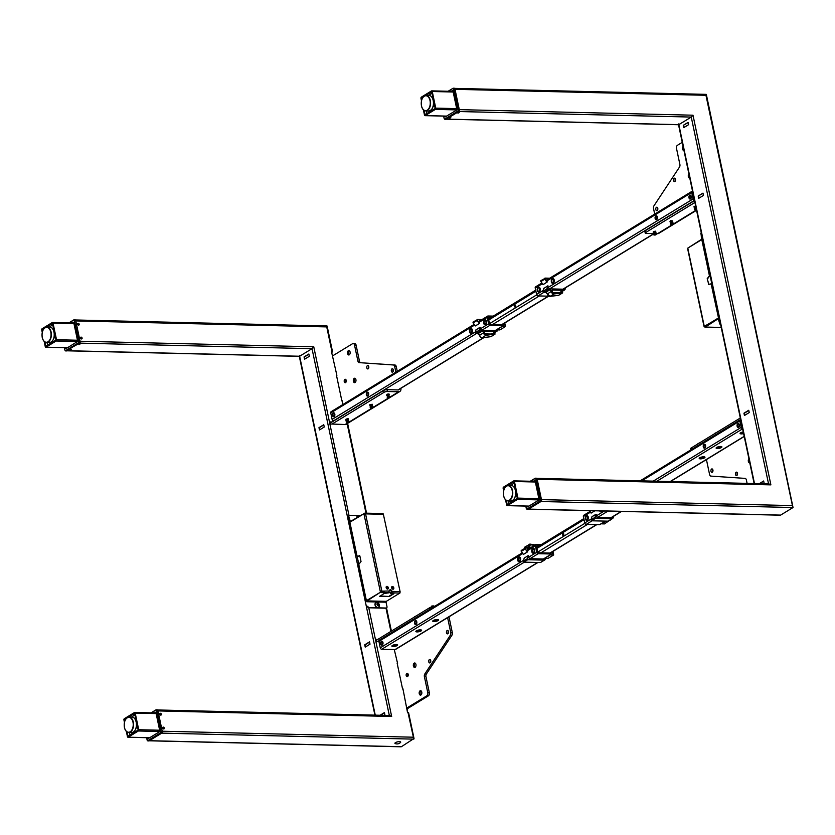<?xml version="1.0" encoding="UTF-8"?>
<svg xmlns="http://www.w3.org/2000/svg" width="835" height="835" viewBox="0 0 835 835"><rect width="100%" height="100%" fill="white"/><g stroke="black" fill="none" stroke-linecap="round" stroke-linejoin="round"><path stroke-width="1.25" d="M53.858 338.185A1.232 0.741 -88.6 0 0 54.275 336.025M47.031 342.559L47.585 345.189M52.709 324.627L49.714 326.986M136.46 726.012A1.232 0.741 91.4 0 1 136.032 728.172M129.769 735.186L129.216 732.545M131.899 716.973L134.894 714.624M74.19 319.826A1.232 0.741 91.4 0 1 74.743 320.609L74.409 320.692A0.981 0.595 -88.6 0 0 73.647 320.108L73.793 319.889A1.232 0.741 91.4 0 1 74.064 319.805L68.867 322.863M64.441 347.704L64.932 350.022A0.981 0.595 -88.6 0 0 65.694 350.596L78.438 342.82A0.981 0.595 -88.6 0 0 78.803 341.546L79.137 341.463A1.232 0.741 91.4 0 1 78.678 343.049L65.934 350.836L79.659 343.081A1.232 0.741 -88.6 0 0 80.118 341.494L75.724 320.63A1.232 0.741 -88.6 0 0 74.774 319.909M66.372 350.846A1.232 0.741 -88.6 0 0 66.915 350.857M78.438 342.82L78.803 341.546L74.409 320.692L75.724 320.63M77.373 341.505A0.981 0.595 -88.6 0 1 77.175 341.703L66.445 348.393A1.232 0.741 91.4 0 1 65.516 347.725M77.498 340.44L77.488 340.346A1.232 0.741 91.4 0 1 77.018 341.933M71.883 322.936L72.885 322.32A1.232 0.741 91.4 0 1 73.835 323.041L77.488 340.346M354.948 382.597A2.213 1.346 91.4 0 1 354.291 381.877A2.213 1.346 91.4 0 1 354.364 378.996A2.213 1.346 91.4 0 1 354.906 378.391A2.213 1.346 91.4 0 1 355.052 378.307M354.217 378.37A2.213 1.346 -88.6 0 0 353.33 380.823A2.213 1.346 -88.6 0 0 354.604 382.66A2.213 1.346 -88.6 0 0 355.094 382.524A2.213 1.346 -88.6 0 0 355.981 380.071A2.213 1.346 -88.6 0 0 354.708 378.234A2.213 1.346 -88.6 0 0 354.217 378.37M354.468 382.18A3.33 2.014 91.4 0 1 354.551 378.704M348.633 354.489A3.33 2.014 91.4 0 1 348.717 351.013M349.113 354.906A2.213 1.346 91.4 0 1 348.456 354.186A2.213 1.346 91.4 0 1 348.529 351.305A2.213 1.346 91.4 0 1 349.072 350.69A2.213 1.346 91.4 0 1 349.218 350.616M348.383 350.679A2.213 1.346 -88.6 0 0 347.496 353.132A2.213 1.346 -88.6 0 0 348.769 354.969A2.213 1.346 -88.6 0 0 349.26 354.833A2.213 1.346 -88.6 0 0 350.147 352.38A2.213 1.346 -88.6 0 0 348.873 350.543A2.213 1.346 -88.6 0 0 348.383 350.679M368.538 368.381A1.722 1.044 91.4 0 1 368.59 366.106M367.442 365.605A1.722 1.044 -88.6 0 0 366.753 367.515A1.722 1.044 -88.6 0 0 367.744 368.945A1.722 1.044 -88.6 0 0 368.12 368.84A1.722 1.044 -88.6 0 0 368.82 366.93A1.722 1.044 -88.6 0 0 367.828 365.5A1.722 1.044 -88.6 0 0 367.442 365.605M345.982 382.148A1.722 1.044 91.4 0 1 346.034 379.883M344.886 379.382A1.722 1.044 -88.6 0 0 344.197 381.292A1.722 1.044 -88.6 0 0 345.189 382.722A1.722 1.044 -88.6 0 0 345.565 382.618A1.722 1.044 -88.6 0 0 346.264 380.708A1.722 1.044 -88.6 0 0 345.272 379.278A1.722 1.044 -88.6 0 0 344.886 379.382M393.087 371.617A1.722 1.044 91.4 0 1 393.149 369.341M391.991 368.84A1.722 1.044 -88.6 0 0 391.302 370.75A1.722 1.044 -88.6 0 0 392.293 372.18A1.722 1.044 -88.6 0 0 392.669 372.076A1.722 1.044 -88.6 0 0 393.368 370.166A1.722 1.044 -88.6 0 0 392.377 368.736A1.722 1.044 -88.6 0 0 391.991 368.84M341.891 401.009L336.442 375.166M332.873 355.731A3.643 2.703 58.6 0 0 331.954 353.894M330.368 423.011L383.63 390.488A2.463 0.71 -11.9 0 1 387.002 389.663L387.388 391.511L398.681 391.782A3.643 2.703 58.6 0 0 399.861 391.479A3.643 2.703 58.6 0 0 400.863 388.442L400.842 388.348M345.909 419.274L348.164 418.794M370.667 404.683L371.429 404.526M387.576 394.35L388.348 394.193M388.964 393.901L386.897 394.339M387.388 391.511A2.463 0.71 168.1 0 0 384.017 392.325L383.63 390.488M332.1 424.034L384.017 392.325M399.224 389.34A1.67 1.242 -121.4 0 1 398.295 389.935L387.002 389.663M397.262 371.325L396.27 366.617L394.694 366.586L395.873 372.17M394.694 366.586A2.463 1.493 -88.6 0 0 393.389 364.978L394.955 365.02A2.463 1.493 91.4 0 1 396.27 366.617M394.955 365.02L360.783 362.745L393.389 364.978M359.217 362.703A2.463 1.493 91.4 0 1 357.902 361.106L359.467 361.148A2.463 1.493 -88.6 0 0 360.783 362.745M359.467 361.148L356.096 345.137L354.531 345.105L357.902 361.106M354.531 345.105A2.463 1.493 -88.6 0 0 353.174 343.498A2.463 1.493 -88.6 0 0 352.631 343.655L332.403 356.013M353.174 343.498L354.75 343.54A2.463 1.493 91.4 0 1 356.096 345.137M156.959 709.896A1.232 0.741 91.4 0 1 157.909 710.616L162.303 731.481A1.232 0.741 91.4 0 1 161.844 733.067L149.1 740.854A1.232 0.741 91.4 0 1 148.828 740.927L147.858 740.906A1.232 0.741 -88.6 0 0 148.119 740.822L147.879 740.593A0.981 0.595 91.4 0 1 147.117 740.008L148.119 740.822L147.117 740.008L148.119 740.822L160.863 733.047A1.232 0.741 -88.6 0 0 161.322 731.46L160.988 731.543A0.981 0.595 91.4 0 1 160.623 732.806L147.879 740.593M147.137 740.102L146.626 737.691M157.23 709.823L156.27 709.802A1.232 0.741 -88.6 0 0 155.978 709.875L155.832 710.105A0.981 0.595 91.4 0 1 156.594 710.679L156.928 710.595A1.232 0.741 -88.6 0 0 156.375 709.813M155.936 712.766A0.981 0.595 91.4 0 0 155.32 712.547L154.068 712.923M156.041 713.121L156.02 713.038A1.232 0.741 -88.6 0 0 155.07 712.307M147.701 737.722A1.232 0.741 -88.6 0 0 148.63 738.38L159.203 731.93A1.232 0.741 -88.6 0 0 159.673 730.343L156.02 713.038M151.312 712.86L155.832 710.105L156.594 710.679L160.988 731.543L156.928 710.595L155.905 709.896L151.052 712.85M420.318 694.636A3.33 2.014 91.4 0 1 420.402 691.161M420.798 695.054A2.213 1.346 91.4 0 1 420.141 694.334A2.213 1.346 91.4 0 1 420.203 691.453A2.213 1.346 91.4 0 1 420.756 690.837A2.213 1.346 91.4 0 1 420.892 690.764M420.068 690.827A2.213 1.346 -88.6 0 0 419.18 693.28A2.213 1.346 -88.6 0 0 420.454 695.117A2.213 1.346 -88.6 0 0 420.944 694.981A2.213 1.346 -88.6 0 0 421.832 692.528A2.213 1.346 -88.6 0 0 420.558 690.681A2.213 1.346 -88.6 0 0 420.068 690.827M414.964 667.363A2.213 1.346 91.4 0 1 414.296 666.643A2.213 1.346 91.4 0 1 414.369 663.762A2.213 1.346 91.4 0 1 414.911 663.147A2.213 1.346 91.4 0 1 415.058 663.073M414.233 663.136A2.213 1.346 -88.6 0 0 413.335 665.589A2.213 1.346 -88.6 0 0 414.619 667.426A2.213 1.346 -88.6 0 0 415.11 667.29A2.213 1.346 -88.6 0 0 415.997 664.827A2.213 1.346 -88.6 0 0 414.724 662.99A2.213 1.346 -88.6 0 0 414.233 663.136M414.484 666.946A3.33 2.014 91.4 0 1 414.567 663.47M407.939 676.141A1.722 1.044 91.4 0 1 407.991 673.876M406.843 673.375A1.722 1.044 -88.6 0 0 406.144 675.285A1.722 1.044 -88.6 0 0 407.136 676.715A1.722 1.044 -88.6 0 0 407.522 676.611A1.722 1.044 -88.6 0 0 408.211 674.701A1.722 1.044 -88.6 0 0 407.219 673.271A1.722 1.044 -88.6 0 0 406.843 673.375M430.495 662.374A1.722 1.044 91.4 0 1 430.547 660.099M429.399 659.598A1.722 1.044 -88.6 0 0 428.71 661.508A1.722 1.044 -88.6 0 0 429.701 662.938A1.722 1.044 -88.6 0 0 430.077 662.833A1.722 1.044 -88.6 0 0 430.766 660.923A1.722 1.044 -88.6 0 0 429.774 659.493A1.722 1.044 -88.6 0 0 429.399 659.598M448.238 633.306A1.722 1.044 91.4 0 1 448.291 631.03M447.142 630.529A1.722 1.044 -88.6 0 0 446.443 632.439A1.722 1.044 -88.6 0 0 447.435 633.869A1.722 1.044 -88.6 0 0 447.821 633.765A1.722 1.044 -88.6 0 0 448.51 631.855A1.722 1.044 -88.6 0 0 447.518 630.425A1.722 1.044 -88.6 0 0 447.142 630.529M407.303 711.441A3.643 2.703 58.6 0 0 407.417 709.489L407.261 708.758L428.407 695.837L426.842 695.805A2.463 1.493 -88.6 0 0 427.77 692.633L429.336 692.674A2.463 1.493 91.4 0 1 428.407 695.837M406.739 708.738L407.261 708.758M402.574 689L397.136 663.157M376.178 640.393L429.44 607.859A2.463 0.71 -11.9 0 1 432.812 607.045L432.885 607.421M377.911 641.416L378.881 640.821M433.469 607.066L432.812 607.045M447.602 617.649L450.754 632.586L452.32 632.617L448.99 616.804M452.32 632.617A2.463 1.493 91.4 0 1 451.902 635.278L450.336 635.237A2.463 1.493 -88.6 0 0 450.754 632.586M429.336 692.674L425.965 676.663L424.389 676.632L427.77 692.633M424.389 676.632A2.463 1.493 91.4 0 1 424.806 673.97L426.382 674.012A2.463 1.493 -88.6 0 0 425.965 676.663M450.336 635.237L424.806 673.97M426.382 674.012L451.902 635.278M426.842 695.805L406.614 708.153M359.384 516.009A2.787 2.787 0 0 0 358.413 515.8A2.588 1.921 58.6 0 0 358.403 515.8A2.588 1.921 58.6 0 0 356.795 517.585M377.002 604.53L377.034 603.757M378.495 607.233A2.588 1.921 -121.4 0 1 378.443 607.264A2.588 1.921 -121.4 0 1 375.03 605.01A2.588 1.921 -121.4 0 1 375.74 602.849A2.588 1.921 -121.4 0 1 375.792 602.818M378.192 603.381A2.588 1.921 -121.4 0 1 379.08 604.843M375.134 604.937A2.588 1.921 -121.4 0 1 375.844 602.786A2.588 1.921 -121.4 0 1 376.689 602.567A2.588 1.921 -121.4 0 1 376.7 602.567A2.787 2.787 0 0 1 379.121 606.534A2.588 1.921 -121.4 0 1 378.547 607.202A2.588 1.921 -121.4 0 1 377.712 607.41A2.588 1.921 -121.4 0 1 375.134 604.937M378.276 605.699A1.294 0.96 -121.4 0 1 377.764 603.277A1.294 0.96 -121.4 0 1 378.276 605.699M379.257 605.041A2.588 1.921 -121.4 0 1 379.121 606.534M378.276 603.58L378.923 604.509L378.339 604.864L377.691 603.935L378.276 603.58M399.506 741.647A2.954 0.856 -11.9 0 1 400.539 742.461A4.926 4.926 0 0 1 395.237 743.578A2.954 0.856 -11.9 0 1 395.926 742.388A2.954 0.856 -11.9 0 1 399.506 741.647M392.45 586.473A1.482 1.096 58.6 0 0 393.034 589.239A1.482 1.096 58.6 0 0 392.45 586.473M393.139 589.239A1.482 1.096 58.6 0 0 391.698 586.869M386.96 586.347A1.482 1.096 58.6 0 0 387.544 589.113A1.482 1.096 58.6 0 0 386.96 586.347M387.649 589.113A1.482 1.096 58.6 0 0 386.208 586.744M386.438 607.974A1.482 1.096 -121.4 0 1 385.822 608.193L386.104 608.026A1.482 1.096 58.6 0 0 386.991 606.669L386.041 602.192L366.826 601.732L367.066 600.908L380.624 592.119L366.408 600.668L380.624 592.119M380.029 595.981L389.392 596.482L393.901 593.727L390.456 593.466L391.5 592.829A1.138 0.689 -88.6 0 0 391.928 591.378L391.855 591.055A1.482 1.096 58.6 0 0 389.507 590.992L381.845 591.138L380.301 591.514L380.426 592.109M389.298 596.023L393.358 593.539M380.718 592.579L389.152 592.777L384.1 593.497L379.695 596.43L389.392 596.482M390.456 593.466L391.406 592.37L388.327 592.756M391.406 592.37L391.208 591.451A1.482 1.096 58.6 0 0 389.632 590.042M388.839 591.305A1.482 1.096 58.6 0 0 388.859 591.389L389.047 592.318M363.914 513.765L349.875 522.209L357.025 556.131L359.854 555.964L361.023 561.506L358.779 564.439L366.408 600.668M357.662 556.569L359.645 555.567M360.104 515.56L349.792 515.32A1.482 1.096 58.6 0 0 348.905 516.677L348.623 516.844A1.482 1.096 -121.4 0 1 349.176 515.539M363.893 513.65L364.018 514.245L365.563 513.88A1.138 0.689 -88.6 0 0 364.697 513.212L350.345 521.531L348.905 516.677M349.844 521.155L350.919 521.176M348.623 516.844L349.896 522.313M358.758 564.032L357.161 556.454M382.503 513.629A1.138 0.689 91.4 0 1 383.369 514.297L400.111 591.723L383.369 514.297L365.563 513.88L381.845 591.138M399.109 593.017L399.861 592.683M383.923 591.18L384.236 592.662M383.526 591.18L383.839 592.652M383.515 592.641L383.213 591.17M400.028 592.579L400.111 591.723M391.928 591.378L399.652 591.556M367.066 600.908L386.281 601.367L386.041 602.192M391.5 592.829L399.934 593.038L386.281 601.367M385.728 602.181L385.551 601.346M366.607 600.668L366.826 601.732M367.776 606.21A1.482 1.096 58.6 0 0 369.237 607.619L386.104 608.026M367.494 606.387A1.482 1.096 -121.4 0 0 368.955 607.797L385.822 608.193M71.57 349.207L70.046 349.75L71.57 349.207M308.908 354.217L304.462 356.931L304.9 359.019M308.856 353.998L304.065 356.921L304.556 359.227L309.347 356.305L308.856 353.998M365.219 647.104L370.009 644.182L369.529 641.875L364.728 644.797L365.219 647.104M369.571 642.094L365.125 644.808L365.563 646.895M323.813 424.942L319.367 427.656L319.805 429.743M323.761 424.723L318.97 427.656L319.461 429.962L324.251 427.029L323.761 424.723M384.173 715.365L384.914 714.906L384.434 712.599L380.071 715.261M384.476 712.819L380.468 715.271M375.259 715.146L299.629 356.242L299.671 355.407L299.629 356.242L312.029 348.675L313.762 346.796L80.066 341.233M78.907 344.73L80.035 344.041L78.907 344.73M368.694 607.473L391.667 716.482L389.757 715.491L157.575 709.969M402.919 688.739L407.532 712.495L408.597 712.714L414.024 738.484L401.416 746.709L400.456 746.678M408.002 712.505L413.826 739.132L161.75 733.13M75.787 320.922L326.736 326.902L326.777 326.057M331.672 352.506L332.539 351.806L331.474 351.577L336.881 375.364M342.225 400.748L342.663 404.672M332.069 421.967L330.138 421.925L330.577 424.003L347.882 424.608L366.555 513.181M377.879 639.349L375.948 639.307L376.387 641.384L378.913 641.437M81.506 338.968A0.981 0.731 58.6 0 0 81.12 337.121A0.981 0.731 58.6 0 0 81.506 338.968M78.594 325.128A0.981 0.731 58.6 0 0 78.198 323.281A0.981 0.731 58.6 0 0 78.594 325.128M160.383 713.267A0.981 0.731 -121.4 0 1 160.779 715.115A0.981 0.731 -121.4 0 1 160.383 713.267M163.305 727.118A0.981 0.731 -121.4 0 1 163.691 728.965A0.981 0.731 -121.4 0 1 163.305 727.118M394.266 649.547L397.564 663.355M393.316 645.048L393.431 645.622M78.563 324.982A0.835 0.626 58.6 0 0 78.229 323.416A0.835 0.626 58.6 0 0 78.563 324.982M42.251 332.372L41.75 330.002A0.981 0.595 91.4 0 1 42.115 328.739L52.271 322.54A0.981 0.595 91.4 0 1 53.033 323.114L56.529 339.73A0.981 0.595 91.4 0 1 56.164 340.993L46.008 347.193A0.981 0.595 91.4 0 1 45.247 346.619L44.151 341.379M45.789 347.256L67.458 347.777A0.981 0.595 91.4 0 1 67.28 347.704M43.253 329.679L42.314 329.658L42.616 331.088M44.913 341.995L45.81 346.274L55.966 340.075L52.459 323.458L46.436 327.132M43.942 328.666L42.314 329.658M160.748 714.979A0.835 0.626 -121.4 0 1 160.414 713.403A0.835 0.626 -121.4 0 1 160.748 714.979A0.835 0.626 -121.4 0 1 160.414 713.403A0.835 0.626 -121.4 0 1 160.748 714.979M163.66 728.819A0.835 0.626 -121.4 0 1 163.336 727.254A0.835 0.626 -121.4 0 1 163.66 728.819M126.335 731.376L127.431 736.606A0.981 0.595 -88.6 0 0 128.193 737.19L138.349 730.99A0.981 0.595 -88.6 0 0 138.714 729.717L135.207 713.1A0.981 0.595 -88.6 0 0 134.456 712.526L124.3 718.726A0.981 0.595 -88.6 0 0 123.935 719.989L124.436 722.369M149.465 737.691A0.981 0.595 -88.6 0 0 149.642 737.764L127.974 737.253M128.621 717.129L134.644 713.445L138.151 730.061L127.995 736.261L127.097 731.992M125.427 719.676L124.498 719.645L126.127 718.653M124.801 721.075L124.498 719.645M81.475 338.833A0.835 0.626 58.6 0 0 81.152 337.267A0.835 0.626 58.6 0 0 81.475 338.833A0.835 0.626 58.6 0 0 81.152 337.267A0.835 0.626 58.6 0 0 81.475 338.833M70.526 349.844L71.486 349.26L70.526 349.844M78.991 344.678L79.951 344.093L78.991 344.678M54.024 332.121A7.651 4.624 -88.6 0 0 53.075 329.554M52.814 340.356A7.651 4.624 -88.6 0 0 54.045 332.205M135.26 719.54A7.651 4.624 91.4 0 1 136.209 722.108M136.23 722.202A7.651 4.624 91.4 0 1 134.999 730.354M515.258 496.574A1.232 0.741 -88.6 0 0 515.686 494.414M514.12 483.016L511.114 485.375M508.431 500.948L508.995 503.578M433.501 104.417A1.232 0.741 91.4 0 1 433.073 106.577M428.929 95.378L431.935 93.029M426.81 113.591L426.257 110.961M535.809 479.081L540.548 499.852L539.838 501.209A0.981 0.595 -88.6 0 0 540.203 499.935L540.548 499.852A1.232 0.741 91.4 0 1 540.088 501.438L535.809 479.081A0.981 0.595 -88.6 0 0 535.058 478.497L535.204 478.278A1.232 0.741 91.4 0 1 536.153 478.998L537.124 479.019A1.232 0.741 -88.6 0 0 536.185 478.298M527.783 509.235A1.232 0.741 -88.6 0 0 528.315 509.246L541.059 501.47L527.344 509.225L526.29 508.463L525.789 506.093M541.059 501.47A1.232 0.741 -88.6 0 0 541.529 499.883L537.124 479.019M533.283 481.325L534.296 480.709A1.232 0.741 91.4 0 1 535.245 481.43L538.888 498.735A1.232 0.741 91.4 0 1 538.429 500.322L527.856 506.782A1.232 0.741 91.4 0 1 526.916 506.114M528.315 509.246L526.332 508.411A0.981 0.595 -88.6 0 0 527.094 508.985L539.838 501.209M541.529 499.883L540.203 499.935M736.835 475.48A1.722 1.044 -88.6 0 0 737.535 473.57A1.722 1.044 -88.6 0 0 736.543 472.14A1.722 1.044 -88.6 0 0 736.157 472.255A1.722 1.044 -88.6 0 0 735.468 474.165A1.722 1.044 -88.6 0 0 736.46 475.595A1.722 1.044 -88.6 0 0 736.835 475.48M712.286 472.245A1.722 1.044 -88.6 0 0 712.975 470.335A1.722 1.044 -88.6 0 0 711.984 468.905A1.722 1.044 -88.6 0 0 711.608 469.009A1.722 1.044 -88.6 0 0 710.919 470.919A1.722 1.044 -88.6 0 0 711.911 472.349A1.722 1.044 -88.6 0 0 712.286 472.245M690.9 449.846L690.639 448.625A2.463 0.71 -11.9 0 1 691.088 448.061L691.401 449.543M740.321 417.991L691.088 448.061M747.095 483.371L746.375 479.979A2.463 1.493 91.4 0 0 745.071 478.382L710.898 476.107A2.463 1.493 -88.6 0 1 709.583 474.51L706.431 459.574M712.704 471.785A1.722 1.044 91.4 0 1 712.756 469.51M737.253 475.021A1.722 1.044 91.4 0 1 737.305 472.746M749.433 462.381A3.33 2.014 91.4 0 1 749.214 460.158M749.746 462.694A2.213 1.346 91.4 0 1 749.256 462.079A2.213 1.346 91.4 0 1 749.11 459.699M748.922 458.78A2.213 1.346 -88.6 0 0 748.327 461.254A2.213 1.346 -88.6 0 0 749.569 462.861A2.213 1.346 -88.6 0 0 749.778 462.84M454 88.301A1.232 0.741 91.4 0 1 454.271 88.228L453.301 88.207A1.232 0.741 -88.6 0 0 453.019 88.28L452.873 88.51A0.981 0.595 91.4 0 1 453.624 89.084L458.029 109.949A0.981 0.595 91.4 0 1 457.653 111.212L457.904 111.452A1.232 0.741 -88.6 0 0 458.363 109.865L458.029 109.949M457.653 111.212L444.909 118.998A0.981 0.595 91.4 0 1 444.147 118.424L443.604 116.096M445.733 116.587L445.598 116.629A0.981 0.595 91.4 0 0 445.817 116.566L456.244 110.335A1.232 0.741 -88.6 0 0 456.703 108.748L453.061 91.443A1.232 0.741 -88.6 0 0 452.111 90.712L451.098 91.339M454.271 88.228A1.232 0.741 91.4 0 1 454.95 89.032L459.344 109.886A1.232 0.741 91.4 0 1 458.885 111.472L446.14 119.259A1.232 0.741 91.4 0 1 445.598 119.248M445.859 119.332L444.898 119.311A1.232 0.741 -88.6 0 0 445.159 119.238L458.885 111.472M459.344 109.886L458.363 109.865L453.969 89.001A1.232 0.741 -88.6 0 0 453.415 88.228M674.889 181.487A1.722 1.044 -88.6 0 0 675.578 179.577A1.722 1.044 -88.6 0 0 674.586 178.147A1.722 1.044 -88.6 0 0 674.2 178.262A1.722 1.044 -88.6 0 0 673.511 180.172A1.722 1.044 -88.6 0 0 674.503 181.602A1.722 1.044 -88.6 0 0 674.889 181.487M657.145 210.556A1.722 1.044 -88.6 0 0 657.834 208.646A1.722 1.044 -88.6 0 0 656.842 207.216A1.722 1.044 -88.6 0 0 656.456 207.33A1.722 1.044 -88.6 0 0 655.767 209.241A1.722 1.044 -88.6 0 0 656.759 210.671A1.722 1.044 -88.6 0 0 657.145 210.556M696.557 210.284L658.69 233.403A3.643 2.703 -121.4 0 1 657.51 233.706L656.289 233.675M694.908 202.456L645.664 232.537A2.463 0.71 168.1 0 0 645.215 233.09A2.463 0.71 168.1 0 0 646.217 233.435L654.076 233.623M645.215 233.09L644.829 231.243A2.463 0.71 -11.9 0 1 645.278 230.69L645.664 232.537M694.522 200.609L645.278 230.69M655.402 231.18L653.346 231.619M654.024 231.629L654.797 231.462M670.943 221.296L671.705 221.139M694.115 206.61L695.753 206.475M656.028 233.675L654.974 233.643M654.703 214.094L653.523 208.51A2.463 1.493 -88.6 0 1 653.941 205.848L679.471 167.115A2.463 1.493 91.4 0 0 679.888 164.464L676.517 148.453A2.463 1.493 -88.6 0 1 677.435 145.29L682.237 142.357M657.562 210.096A1.722 1.044 91.4 0 1 657.615 207.821M675.296 181.028A1.722 1.044 91.4 0 1 675.358 178.753M689.428 177.615A3.33 2.014 91.4 0 1 689.199 175.392M689.741 177.928A2.213 1.346 91.4 0 1 689.251 177.312A2.213 1.346 91.4 0 1 689.105 174.932M688.917 174.014A2.213 1.346 -88.6 0 0 688.311 176.488A2.213 1.346 -88.6 0 0 689.564 178.095A2.213 1.346 -88.6 0 0 689.762 178.074M683.082 146.323A2.213 1.346 -88.6 0 0 682.477 148.797A2.213 1.346 -88.6 0 0 683.729 150.404A2.213 1.346 -88.6 0 0 683.928 150.383M683.907 150.237A2.213 1.346 91.4 0 1 683.406 149.622A2.213 1.346 91.4 0 1 683.27 147.242M683.594 149.924A3.33 2.014 91.4 0 1 683.364 147.701M708.957 284.672L707.182 278.723L709.426 275.79L701.797 239.561L702.465 239.394L718.998 317.864L704.27 326.381M708.738 284.276L707.182 278.723M687.988 249.122L687.779 248.12L701.797 239.561M707.569 278.733L709.823 275.8L702.183 239.572M718.517 318.031L711.18 284.098L708.351 284.265M720.699 324.867A1.482 1.096 -121.4 0 1 719.686 323.562L719.968 323.395A1.482 1.096 58.6 0 0 720.615 324.46M704.813 327.049A1.138 0.689 -88.6 0 0 705.314 327.059L718.257 318.709L719.686 323.562M719.968 323.395L718.799 317.853M718.33 318.02L704.312 326.579M718.695 317.916L711.566 284.109L710.929 283.67M702.465 239.394L701.108 233.852L701.525 239.332L687.957 248.016M700.826 234.03A1.482 1.096 -121.4 0 1 701.296 232.756M701.296 232.808A1.482 1.096 58.6 0 0 701.108 233.852M459.25 112.443L457.726 112.986L459.25 112.443M763.701 481.221L759.683 483.674M763.399 483.757L764.14 483.308L763.649 481.002L759.297 483.663M702.986 193.125L698.196 196.048L698.676 198.354L703.467 195.432L702.986 193.125M703.028 193.344L698.196 196.048M698.582 196.058L699.02 198.145M748.786 410.496L744.34 413.21L744.789 415.298M744.434 415.506L749.235 412.573L748.745 410.267L743.954 413.2L744.434 415.506M688.082 122.39L683.291 125.323L683.771 127.63L688.562 124.697L688.082 122.39M688.123 122.609L683.291 125.323M683.677 125.333L684.115 127.421M536.79 478.361L768.983 483.893L770.893 484.874L692.987 115.199L691.255 117.067L678.845 124.645L678.886 123.81L678.845 124.645L446.381 119.113M450.796 117.599L449.668 118.288L450.796 117.599M706.003 94.459L705.961 95.294L706.003 94.459L705.961 95.294L455.012 89.324M541.466 499.622L792.425 505.592L793.041 507.523L706.337 94.439M540.965 501.522L793.041 507.523L780.641 515.101L528.565 509.099M779.681 515.08L780.641 515.101M503.651 490.761L503.15 488.392A0.981 0.595 91.4 0 1 503.526 487.129L513.671 480.929A0.981 0.595 91.4 0 1 514.433 481.503L517.93 498.119A0.981 0.595 91.4 0 1 517.564 499.382L507.419 505.582A0.981 0.595 91.4 0 1 506.657 505.008L505.551 499.779M507.2 505.645L528.868 506.167A0.981 0.595 91.4 0 1 528.691 506.093M506.323 500.384L507.221 504.664L517.366 498.464L513.869 481.847L507.847 485.521M505.352 487.055L503.714 488.047L504.016 489.477M504.653 488.068L503.714 488.047M423.366 109.782L424.472 115.011A0.981 0.595 -88.6 0 0 425.234 115.595L435.379 109.395A0.981 0.595 -88.6 0 0 435.745 108.132L432.248 91.516A0.981 0.595 -88.6 0 0 431.486 90.931L421.341 97.131A0.981 0.595 -88.6 0 0 420.976 98.405L421.466 100.774M446.506 116.096A0.981 0.595 -88.6 0 0 446.683 116.169L425.015 115.658M425.662 95.534L431.685 91.86L435.181 108.477L425.036 114.666L424.138 110.397M421.832 99.48L421.539 98.06L423.168 97.058M422.468 98.081L421.539 98.06M450.712 117.651L449.752 118.246L450.712 117.651M459.166 112.485L458.206 113.08L459.166 112.485M514.214 498.745A7.651 4.624 -88.6 0 0 515.445 490.594M515.435 490.51A7.651 4.624 -88.6 0 0 514.475 487.943M433.261 100.607A7.651 4.624 91.4 0 1 432.029 108.759M432.29 97.956A7.651 4.624 91.4 0 1 433.25 100.513M367.87 395.978A1.973 1.19 91.4 0 1 367.859 395.967A1.973 1.19 91.4 0 1 366.356 394.798A1.973 1.19 91.4 0 1 367.097 392.262A1.973 1.19 91.4 0 1 368.611 393.421A1.973 1.19 91.4 0 1 367.88 395.957M491.752 317.008L488.026 317.373L489.874 324.304L503.202 324.627L503.421 323.803M331.641 411.561A1.482 1.096 58.6 0 0 330.754 412.918L332.121 419.389A1.482 1.096 58.6 0 0 333.582 420.798L333.979 420.809M493.193 316.121L488.12 315.995A1.482 1.096 58.6 0 0 487.233 317.352L488.6 323.813A1.482 1.096 58.6 0 0 490.072 325.233L503.401 325.546A1.482 1.096 58.6 0 0 504.288 324.189L504.11 323.385M367.557 392.147A1.973 1.19 91.4 0 1 368.705 393.765A1.973 1.19 91.4 0 1 367.911 395.957A1.973 1.19 91.4 0 1 367.463 396.082M333.718 412.803A1.973 1.19 91.4 0 1 334.866 414.421A1.973 1.19 91.4 0 1 334.083 416.623A1.973 1.19 91.4 0 1 333.624 416.748M471.044 328.458A2.463 1.493 91.4 0 1 472.474 330.483A2.463 1.493 91.4 0 1 471.483 333.228A2.463 1.493 91.4 0 1 470.919 333.384M485.135 319.847A2.463 1.493 91.4 0 1 486.575 321.872A2.463 1.493 91.4 0 1 485.584 324.617A2.463 1.493 91.4 0 1 485.02 324.773M333.405 413.617A1.232 0.741 -88.6 0 0 333.896 415.924A1.232 0.741 -88.6 0 0 333.405 413.617M333.259 412.928A1.973 1.19 91.4 0 1 334.783 414.087A1.973 1.19 91.4 0 1 334.042 416.623A1.973 1.19 91.4 0 1 332.528 415.465A1.973 1.19 91.4 0 1 333.259 412.928M367.243 392.961A1.232 0.741 -88.6 0 0 367.734 395.268A1.232 0.741 -88.6 0 0 367.243 392.961M484.728 320.734A1.67 1.012 -88.6 0 0 484.06 322.592A1.67 1.012 -88.6 0 0 485.02 323.98A1.67 1.012 -88.6 0 0 485.385 323.876A1.67 1.012 -88.6 0 0 486.064 322.018A1.67 1.012 -88.6 0 0 485.104 320.63A1.67 1.012 -88.6 0 0 484.728 320.734M486.053 322.602A1.67 1.012 91.4 0 1 486.064 322.06M485.542 324.617A2.463 1.493 91.4 0 1 483.653 323.166A2.463 1.493 91.4 0 1 484.571 320.003A2.463 1.493 91.4 0 1 486.471 321.444A2.463 1.493 91.4 0 1 485.542 324.617M470.627 329.345A1.67 1.012 -88.6 0 0 469.959 331.203A1.67 1.012 -88.6 0 0 470.919 332.591A1.67 1.012 -88.6 0 0 471.295 332.487A1.67 1.012 -88.6 0 0 471.963 330.629A1.67 1.012 -88.6 0 0 471.003 329.24A1.67 1.012 -88.6 0 0 470.627 329.345M471.952 331.213A1.67 1.012 91.4 0 1 471.973 330.67M470.47 328.604A2.463 1.493 91.4 0 1 472.37 330.055A2.463 1.493 91.4 0 1 471.451 333.228A2.463 1.493 91.4 0 1 469.552 331.777A2.463 1.493 91.4 0 1 470.47 328.604M392.419 645.465A2.954 0.856 168.1 0 0 391.876 646.133A2.954 0.856 168.1 0 0 393.963 646.509A2.954 0.856 168.1 0 0 397.116 645.58A2.954 0.856 168.1 0 0 397.658 644.912A2.954 0.856 168.1 0 0 395.571 644.526A2.954 0.856 168.1 0 0 392.419 645.465M392.262 645.57A2.954 0.856 168.1 0 0 396.928 644.651A2.954 0.856 168.1 0 0 397.084 644.547M416.383 630.832A2.954 0.856 168.1 0 0 415.84 631.49A2.954 0.856 168.1 0 0 417.928 631.876A2.954 0.856 168.1 0 0 421.09 630.936A2.954 0.856 168.1 0 0 421.623 630.279A2.954 0.856 168.1 0 0 419.535 629.893A2.954 0.856 168.1 0 0 416.383 630.832M416.227 630.926A2.954 0.856 168.1 0 0 420.892 630.018A2.954 0.856 168.1 0 0 421.049 629.914M433.302 620.499A2.954 0.856 168.1 0 0 432.76 621.156A2.954 0.856 168.1 0 0 434.847 621.543A2.954 0.856 168.1 0 0 437.999 620.603A2.954 0.856 168.1 0 0 438.542 619.946A2.954 0.856 168.1 0 0 436.454 619.56A2.954 0.856 168.1 0 0 433.302 620.499M433.146 620.603A2.954 0.856 168.1 0 0 437.811 619.685A2.954 0.856 168.1 0 0 437.968 619.58M415.694 620.603A1.973 1.19 91.4 0 1 416.853 622.221A1.973 1.19 91.4 0 1 416.06 624.413A1.973 1.19 91.4 0 1 415.997 624.423M382.18 645.1A1.973 1.19 91.4 0 1 382.169 645.09A1.973 1.19 91.4 0 1 380.666 643.921A1.973 1.19 91.4 0 1 381.407 641.384A1.973 1.19 91.4 0 1 382.921 642.543A1.973 1.19 91.4 0 1 382.19 645.079M539.89 545.464L536.164 545.829L538.011 552.76L550.923 553.073M395.675 644.516A1.973 1.19 -88.6 0 0 395.947 645.1M394.59 645.465L394.433 644.724M379.779 640.028A1.482 1.096 58.6 0 0 378.902 641.374L380.259 647.845A1.482 1.096 58.6 0 0 381.731 649.254L395.059 649.567A1.482 1.096 58.6 0 0 395.539 649.453L537.917 562.498M541.341 544.577L536.268 544.451A1.482 1.096 58.6 0 0 535.381 545.808L536.738 552.269A1.482 1.096 58.6 0 0 538.21 553.688L551.549 554.002A1.482 1.096 58.6 0 0 552.426 552.645L552.259 551.841M416.018 624.413A1.973 1.19 91.4 0 1 414.504 623.254A1.973 1.19 91.4 0 1 415.245 620.718A1.973 1.19 91.4 0 1 416.759 621.877A1.973 1.19 91.4 0 1 416.018 624.413A1.973 1.19 91.4 0 1 415.6 624.538M381.866 641.259A1.973 1.19 91.4 0 1 383.014 642.877A1.973 1.19 91.4 0 1 382.221 645.079A1.973 1.19 91.4 0 1 381.772 645.204M519.182 556.914A2.463 1.493 91.4 0 1 520.622 558.939A2.463 1.493 91.4 0 1 519.631 561.684A2.463 1.493 91.4 0 1 519.067 561.84M533.283 548.303A2.463 1.493 91.4 0 1 534.713 550.328A2.463 1.493 91.4 0 1 533.732 553.073A2.463 1.493 91.4 0 1 533.168 553.229M381.553 642.073A1.232 0.741 -88.6 0 0 382.044 644.38A1.232 0.741 -88.6 0 0 381.553 642.073M415.392 621.417A1.232 0.741 -88.6 0 0 415.872 623.724A1.232 0.741 -88.6 0 0 415.392 621.417M532.876 549.19A1.67 1.012 -88.6 0 0 532.198 551.048A1.67 1.012 -88.6 0 0 533.158 552.436A1.67 1.012 -88.6 0 0 533.534 552.332A1.67 1.012 -88.6 0 0 534.202 550.474A1.67 1.012 -88.6 0 0 533.241 549.086A1.67 1.012 -88.6 0 0 532.876 549.19M534.191 551.058A1.67 1.012 91.4 0 1 534.212 550.516M533.69 553.073A2.463 1.493 91.4 0 1 531.791 551.622A2.463 1.493 91.4 0 1 532.72 548.459A2.463 1.493 91.4 0 1 534.609 549.9A2.463 1.493 91.4 0 1 533.69 553.073M518.775 557.801A1.67 1.012 -88.6 0 0 518.107 559.659A1.67 1.012 -88.6 0 0 519.067 561.047A1.67 1.012 -88.6 0 0 519.433 560.943A1.67 1.012 -88.6 0 0 520.111 559.085A1.67 1.012 -88.6 0 0 519.14 557.697A1.67 1.012 -88.6 0 0 518.775 557.801M520.101 559.669A1.67 1.012 91.4 0 1 520.111 559.126M518.618 557.06A2.463 1.493 91.4 0 1 520.518 558.511A2.463 1.493 91.4 0 1 519.589 561.684A2.463 1.493 91.4 0 1 517.7 560.233A2.463 1.493 91.4 0 1 518.618 557.06M743.265 431.935A2.954 0.856 168.1 0 0 740.081 433.469A2.954 0.856 168.1 0 0 741.282 433.897A2.954 0.856 168.1 0 0 743.609 433.584M740.468 432.906A2.954 0.856 168.1 0 0 741.083 432.968A2.954 0.856 168.1 0 0 743.421 432.666M703.78 456.797A2.954 0.856 168.1 0 0 700.69 457.329A2.954 0.856 168.1 0 0 699.198 458.436A2.954 0.856 168.1 0 0 700.398 458.864A2.954 0.856 168.1 0 0 703.487 458.321A2.954 0.856 168.1 0 0 704.98 457.215A2.954 0.856 168.1 0 0 703.78 456.797M699.584 457.872A2.954 0.856 168.1 0 0 700.21 457.935A2.954 0.856 168.1 0 0 704.406 456.86M720.699 446.464A2.954 0.856 168.1 0 0 717.609 447.007A2.954 0.856 168.1 0 0 716.117 448.103A2.954 0.856 168.1 0 0 717.317 448.531A2.954 0.856 168.1 0 0 720.407 447.988A2.954 0.856 168.1 0 0 721.899 446.882A2.954 0.856 168.1 0 0 720.699 446.464M716.503 447.539A2.954 0.856 168.1 0 0 717.119 447.602A2.954 0.856 168.1 0 0 721.325 446.527M742.409 427.875L740.655 420.663M656.863 481.221L742.618 428.846A1.482 1.096 -121.4 0 1 741.209 427.395L739.852 420.934A1.482 1.096 -121.4 0 1 740.655 419.577M605.636 521.134L600.01 524.568A1.482 1.096 -121.4 0 1 599.53 524.693L586.201 524.38A1.482 1.096 -121.4 0 1 584.73 522.961L583.373 516.5A1.482 1.096 -121.4 0 1 583.769 515.268L589.98 511.479M704.469 444.241A1.973 1.19 91.4 0 1 705.617 445.859A1.973 1.19 91.4 0 1 704.834 448.051A1.973 1.19 91.4 0 1 704.375 448.176M738.307 423.575A1.973 1.19 91.4 0 1 739.455 425.192A1.973 1.19 91.4 0 1 738.662 427.395A1.973 1.19 91.4 0 1 738.213 427.51M599.718 510.895A2.463 1.493 91.4 0 0 601.409 511.709A2.463 1.493 91.4 0 0 602.066 510.947A2.463 1.493 91.4 0 1 601.451 511.709A2.463 1.493 91.4 0 1 600.887 511.865M586.911 515.55A2.463 1.493 91.4 0 1 588.341 517.575A2.463 1.493 91.4 0 1 587.349 520.32A2.463 1.493 91.4 0 1 586.786 520.476M738.474 426.695A1.232 0.741 -88.6 0 0 737.994 424.389A1.232 0.741 -88.6 0 0 738.474 426.695M738.62 427.384A1.973 1.19 91.4 0 1 737.107 426.236A1.973 1.19 91.4 0 1 737.848 423.7A1.973 1.19 91.4 0 1 739.361 424.858A1.973 1.19 91.4 0 1 738.62 427.384M704.646 447.362A1.232 0.741 -88.6 0 0 704.155 445.055A1.232 0.741 -88.6 0 0 704.646 447.362M704.792 448.051A1.973 1.19 91.4 0 1 703.279 446.892A1.973 1.19 91.4 0 1 704.009 444.356A1.973 1.19 91.4 0 1 705.533 445.514A1.973 1.19 91.4 0 1 704.792 448.051M587.162 519.579A1.67 1.012 -88.6 0 0 587.83 517.721A1.67 1.012 -88.6 0 0 586.869 516.333A1.67 1.012 -88.6 0 0 586.494 516.437A1.67 1.012 -88.6 0 0 585.826 518.295A1.67 1.012 -88.6 0 0 586.786 519.683A1.67 1.012 -88.6 0 0 587.162 519.579M586.347 515.706A2.463 1.493 91.4 0 1 588.237 517.147A2.463 1.493 91.4 0 1 587.318 520.32A2.463 1.493 91.4 0 1 585.418 518.869A2.463 1.493 91.4 0 1 586.347 515.706M587.819 518.305A1.67 1.012 91.4 0 1 587.84 517.763M600.469 510.916A1.67 1.012 -88.6 0 0 600.887 511.072A1.67 1.012 -88.6 0 0 601.252 510.968A1.67 1.012 -88.6 0 0 601.315 510.936M656.644 219.615A1.973 1.19 91.4 0 1 656.623 219.605A1.973 1.19 91.4 0 1 655.131 218.436A1.973 1.19 91.4 0 1 655.872 215.9A1.973 1.19 91.4 0 1 657.385 217.058A1.973 1.19 91.4 0 1 656.644 219.595M690.482 198.928A1.973 1.19 91.4 0 1 688.969 197.78A1.973 1.19 91.4 0 1 689.7 195.244A1.973 1.19 91.4 0 1 691.223 196.402A1.973 1.19 91.4 0 1 690.482 198.928A1.973 1.19 91.4 0 1 690.462 198.949M694.261 199.419L692.716 192.05M548.908 296.174L538.053 295.924A1.482 1.096 -121.4 0 1 536.581 294.505L535.225 288.044A1.482 1.096 -121.4 0 1 535.632 286.812L541.894 282.992M656.32 215.785A1.973 1.19 91.4 0 1 657.479 217.403A1.973 1.19 91.4 0 1 656.686 219.595A1.973 1.19 91.4 0 1 656.226 219.72M690.159 195.119A1.973 1.19 91.4 0 1 691.307 196.736A1.973 1.19 91.4 0 1 690.524 198.928A1.973 1.19 91.4 0 1 690.065 199.054M552.864 278.483A2.463 1.493 91.4 0 1 554.294 280.508A2.463 1.493 91.4 0 1 553.313 283.253A2.463 1.493 91.4 0 1 552.749 283.409M538.763 287.094A2.463 1.493 91.4 0 1 540.203 289.119A2.463 1.493 91.4 0 1 539.212 291.864A2.463 1.493 91.4 0 1 538.648 292.02M694.459 200.348A1.482 1.096 -121.4 0 1 693.071 198.939L691.704 192.478A1.482 1.096 -121.4 0 1 692.518 191.121M690.336 198.239A1.232 0.741 -88.6 0 0 689.846 195.933A1.232 0.741 -88.6 0 0 690.336 198.239M656.498 218.906A1.232 0.741 -88.6 0 0 656.018 216.599A1.232 0.741 -88.6 0 0 656.498 218.906M539.013 291.123A1.67 1.012 -88.6 0 0 539.692 289.265A1.67 1.012 -88.6 0 0 538.721 287.877A1.67 1.012 -88.6 0 0 538.356 287.981A1.67 1.012 -88.6 0 0 537.688 289.839A1.67 1.012 -88.6 0 0 538.648 291.227A1.67 1.012 -88.6 0 0 539.013 291.123M538.199 287.25A2.463 1.493 91.4 0 1 540.099 288.691A2.463 1.493 91.4 0 1 539.17 291.864A2.463 1.493 91.4 0 1 537.281 290.413A2.463 1.493 91.4 0 1 538.199 287.25M539.681 289.849A1.67 1.012 91.4 0 1 539.692 289.307M553.114 282.512A1.67 1.012 -88.6 0 0 553.782 280.664A1.67 1.012 -88.6 0 0 552.822 279.266A1.67 1.012 -88.6 0 0 552.457 279.381A1.67 1.012 -88.6 0 0 551.778 281.228A1.67 1.012 -88.6 0 0 552.739 282.616A1.67 1.012 -88.6 0 0 553.114 282.512M553.271 283.253A2.463 1.493 91.4 0 1 551.371 281.802A2.463 1.493 91.4 0 1 552.3 278.639A2.463 1.493 91.4 0 1 554.19 280.08A2.463 1.493 91.4 0 1 553.271 283.253M553.772 281.238A1.67 1.012 91.4 0 1 553.793 280.696M514.84 305.036A1.033 0.626 91.4 0 1 515.258 306.977A1.033 0.626 91.4 0 1 514.84 305.036M562.988 533.492A1.033 0.626 91.4 0 1 563.395 535.433A1.033 0.626 91.4 0 1 562.988 533.492M348.706 422.406L346.786 422.364L348.706 422.406M346.535 419.556L347.746 418.711L347.715 419.306M347.871 418.439L348.362 418.857L345.753 419.41L347.871 418.439M346.337 421.529L348.696 421.038M348.477 421.299L346.64 421.685M346.212 421.55L348.821 420.997M348.331 421.289L346.765 421.612M346.17 420.589L348.466 420.099M348.508 420.182L347.986 420.589M346.807 420.84L346.149 420.673M346.024 420.694L348.633 420.141M348.425 420.339L346.295 420.788M346.066 420.245L348.425 419.744M347.892 420.162L346.713 420.412M345.94 420.266L348.55 419.713M347.579 422.061L346.567 422.072L348.289 421.278L348.696 421.623L347.767 422.019M348.414 421.007L348.905 421.435L346.295 421.978L348.414 421.007M348.237 420.85L346.682 421.184M346.191 421.143L348.675 420.621M348.038 420.861L346.859 421.101M346.264 421.09L346.191 420.569L348.581 420.6M387.461 397.69L389.799 397.136L387.461 397.69M389.809 397.199L387.461 397.7M388.682 394.767L387.513 395.018M387.304 395.018L387.847 394.277L388.87 394.684M387.586 394.913L386.73 394.871L387.774 394.026L389.34 394.318L388.567 394.704M387.43 397.293L389.674 396.823M387.283 397.45L388.317 396.594L389.882 396.886M387.304 396.99L389.663 396.489M387.179 397.011L388.223 396.166L389.788 396.458M386.741 395.613L389.621 394.965L386.741 395.613M386.73 395.539L389.611 394.892L386.73 395.581M371.961 407.355L371.46 408.138L371.961 407.355M369.947 405.09L372.253 404.61M372.295 404.683L371.763 405.1M369.811 405.205L372.42 404.651M370.594 405.34L369.936 405.184M372.285 404.756L369.884 405.226M369.853 404.756L372.201 404.255M369.717 404.777L372.274 404.276M371.679 404.672L370.5 404.912M370.312 406.812L372.608 406.321M370.166 406.916L372.786 406.363M372.295 406.645L370.73 406.979M370.771 406.207L371.951 405.956M372.462 405.612L369.842 405.779L372.504 405.591M370.615 407.824L372.859 407.303M370.354 407.772L372.963 407.219M370.406 407.313L372.734 406.822M370.26 407.344L371.836 406.405L372.869 406.791M372.389 407.073L370.823 407.407M370.072 407.125L372.963 406.551M372.18 407.073L371.011 407.323M372.525 407.083L371.732 407.386M371.544 407.428L370.698 407.47M369.968 405.653L371.481 404.693L372.452 405.132M372.024 405.361L370.458 405.695M370.041 405.601L371.46 404.62L372.368 405.111M371.825 405.361L370.646 405.612M392.293 630.55L390.916 631.385M433.709 605.897L431.434 606.137L432.561 606.367M433.97 606.387L431.298 606.471L433.929 605.97M432.749 606.325L433.678 605.928M433.334 606.346L432.039 606.628M431.914 606.669L433.469 606.346M433.595 606.273L432.457 605.939L431.768 606.659M431.549 606.92L433.908 606.429M431.538 606.335L431.476 606.909M432.676 607.045L433.762 606.314L432.54 606.367L431.935 607.097M434.21 606.617L431.33 607.191M416.258 615.917L414.598 616.689M415.746 616.23L414.609 616.919M415.475 616.397L414.317 617.096M740.311 417.897L739.121 418.732M699.615 442.853L697.956 443.635M698.832 443.333L699.427 442.967M699.104 443.166L697.966 443.865M716.534 432.53L714.875 433.302M716.023 432.833L714.885 433.532M715.741 433.01L714.593 433.709M696.484 209.94L694.991 209.7L696.348 209.314M694.741 206.892L695.67 206.057M695.774 206.589L693.958 206.746L695.607 205.796M696.244 208.834L694.845 209.021M694.543 208.875L695.064 208.447M694.417 208.896L696.066 207.946M696.233 208.729L694.971 208.948M695.012 208.176L694.365 208.009M694.376 207.925L695.941 207.351M696.046 207.873L694.501 208.134M694.229 208.03L695.879 207.09M694.271 207.581L695.847 206.923M694.209 207.623L695.795 206.652M695.983 207.55L694.918 207.748M695.785 209.408L694.772 209.418L696.202 208.635M696.317 209.157L694.501 209.324L696.15 208.374M694.396 208.479L695.972 207.518M694.47 208.426L695.952 207.445M696.139 208.301L694.887 208.52M655.266 235L653.972 235.032L654.87 234.374L656.216 234.562L655.266 235M656.247 234.478L654.817 234.186L653.909 234.969M653.753 232.287L655.308 231.963M654.035 232.182L655.005 231.984M655.819 232.443L653.492 233.007L655.819 232.443M654.859 232.934L653.168 232.85L656.049 232.203L654.859 232.934M655.83 232.474L653.471 232.965M653.168 232.819L656.049 232.172M653.721 234.718L656.32 234.165M653.868 234.572L656.112 234.103M656.091 233.727L653.753 234.27M653.617 234.291L656.174 233.79M673 223.978L670.975 224.74L673.24 223.832L671.152 223.696L670.891 224.438L673.24 223.832M670.223 221.703L672.53 221.223M672.572 221.296L672.039 221.713M670.087 221.818L670.609 221.129L672.645 221.724M672.488 221.463L670.213 221.797M670.129 221.369L672.478 220.868M671.956 221.285L670.776 221.525M669.994 221.39L670.515 220.701L672.551 220.878M670.578 223.509L672.937 223.008M670.453 223.529L670.975 222.841L673.062 222.976M672.572 223.258L671.006 223.592M671.048 222.809L670.964 222.204L672.227 222.569M670.787 221.985L672.874 222.12L670.265 222.674L670.787 221.985M670.662 223.937L673.02 223.436M672.801 223.696L672.008 223.999M670.536 223.957L671.058 223.269L673.146 223.404M672.655 223.686L671.1 224.02M671.82 224.041L670.975 224.083M670.244 222.267L672.728 221.745M672.3 221.974L670.735 222.308M672.102 221.974L670.922 222.225M670.317 222.214L672.676 221.254M479.561 335.357L483.486 332.862A1.597 1.19 58.6 0 0 481.899 331.328L481.993 331.015A1.847 1.367 -121.4 0 1 483.82 332.779A2.338 1.733 58.6 0 0 486.147 335.012A2.338 1.733 58.6 0 0 486.367 335.002L494.904 333.958L486.304 335.315A2.588 1.921 -121.4 0 1 486.053 335.336A2.588 1.921 -121.4 0 1 483.486 332.862L483.82 332.779M494.904 333.958L491.084 336.557M475.814 333.676L477.944 333.739A1.597 1.19 -121.4 0 1 479.54 335.273A2.588 1.921 58.6 0 0 482.348 337.726L490.886 336.682M477.839 333.739L481.899 331.328L479.989 330.963L481.993 331.015M481.764 319.711L477.589 319.607L477.109 320.494A0.741 0.553 -121.4 0 1 477.401 319.471L482.014 319.555M477.307 324.825L479.269 323.594L477.109 320.494L473.163 322.905L475.282 325.963L479.227 323.552M497.556 329.877A2.86 2.119 -121.4 0 1 496.7 331.422A2.86 2.119 -121.4 0 1 495.781 331.662L485.229 331.411A1.597 1.19 58.6 0 0 486.012 334.397L485.813 334.522M484.822 333.906L490.375 334.031M473.163 322.905L473.174 322.874A0.741 0.553 58.6 0 1 473.455 321.882M496.741 329.783A1.774 1.315 -121.4 0 1 495.708 330.556L482.233 330.242A1.722 1.284 -121.4 0 1 480.501 328.447L480.01 327.247L476.117 329.815M494.915 333.551L493.589 332.8A1.847 1.367 -121.4 0 1 492.64 333.76L486.22 334.543A1.847 1.367 -121.4 0 1 485.323 331.088L495.875 331.338A2.609 1.941 58.6 0 0 497.493 329.7M477.401 320.296L479.499 323.333L479.175 322.174A1.722 1.284 -121.4 0 1 480.177 320.452L480.532 320.463M531.248 547.353L529.494 547.071M535.047 545.036L530.476 544.295A2.338 1.733 58.6 0 0 528.847 546.424A1.847 1.367 -121.4 0 1 527.741 548.115L527.553 547.969A1.597 1.19 58.6 0 0 528.503 546.497A2.588 1.921 -121.4 0 1 529.223 544.347A2.588 1.921 -121.4 0 1 530.308 544.149L525.267 546.758A2.588 1.921 58.6 0 0 524.505 548.48M527.741 548.115L525.549 547.927A0.741 0.553 -121.4 0 0 525.257 548.95L527.647 551.789L527.323 550.63A1.722 1.284 -121.4 0 1 528.315 548.908L528.68 548.919M525.653 547.927L527.323 548.104M523.336 561.235L523.357 561.099A0.741 0.553 58.6 0 0 524.088 562.153L539.974 562.529A2.86 2.119 58.6 0 0 540.903 562.289L543.919 560.118L528.033 559.742A0.741 0.553 -121.4 0 1 527.313 558.688L528.179 555.661L524.203 558.114L523.357 561.099L527.313 558.688L528.127 559.419L544.013 559.794A2.609 1.941 58.6 0 0 545.631 558.156M526.248 556.768L528.179 555.661M526.3 556.757L528.158 555.703M529.317 545.725L530.402 545.067A1.597 1.19 58.6 0 0 530.34 547.906M544.89 558.239A1.774 1.315 -121.4 0 1 543.846 559.012L530.382 558.698A1.722 1.284 -121.4 0 1 528.639 556.903L528.482 555.755L527.647 558.719M530.277 547.937A1.847 1.367 -121.4 0 1 530.528 544.754L534.463 545.391M521.604 550.338A0.741 0.553 58.6 0 0 521.311 551.361L523.43 554.419L527.647 551.789M529.755 547.447L530.809 547.614M562.55 292.114L562.56 292.908L554.022 293.962A2.588 1.921 -121.4 0 1 551.215 291.498L551.549 291.415A2.338 1.733 58.6 0 0 554.096 293.638L562.633 292.594L560.974 291.425A1.597 1.19 58.6 0 1 560.525 292.125L560.202 292.24A1.597 1.19 58.6 0 0 560.525 292.125M561.318 291.436A1.847 1.367 -121.4 0 1 560.368 292.396L560.16 292.25M561.538 292.73L560.911 293.116M547.28 293.993L551.215 291.498A1.597 1.19 58.6 0 0 549.618 289.964L549.712 289.651A1.847 1.367 -121.4 0 1 551.549 291.415M545.568 292.375L545.672 292.375A1.597 1.19 -121.4 0 1 547.259 293.91A2.588 1.921 58.6 0 0 550.077 296.373L558.813 295.204M543.543 292.313L545.672 292.375L549.618 289.964L547.708 289.599L549.712 289.651M565.305 287.918L565.264 287.981A2.86 2.119 -121.4 0 1 564.429 290.058A2.86 2.119 -121.4 0 1 563.5 290.298L552.958 290.048A1.597 1.19 58.6 0 0 553.741 293.043L553.532 293.168M549.493 278.347L545.318 278.253L544.837 279.13A0.741 0.553 -121.4 0 1 545.13 278.107L549.733 278.201M543.011 284.599L546.956 282.188L544.837 279.13L540.892 281.541L543.011 284.599L545.036 283.472M552.551 292.542L558.093 292.678M540.892 281.541L540.882 281.531A0.741 0.553 58.6 0 1 541.184 280.518M564.47 288.419A1.774 1.315 -121.4 0 1 563.427 289.202L549.962 288.879A1.722 1.284 -121.4 0 1 548.219 287.083L547.739 285.883L543.835 288.451M560.368 292.396L553.949 293.179A1.847 1.367 -121.4 0 1 553.041 289.735L563.594 289.985A2.609 1.941 58.6 0 0 565.212 287.96M545.119 278.932L547.228 281.969L546.894 280.81A1.722 1.284 -121.4 0 1 547.896 279.088L548.261 279.099M591.065 519.871L591.086 519.735A0.741 0.553 58.6 0 0 591.817 520.789L607.703 521.165A2.86 2.119 58.6 0 0 608.621 520.925L611.648 518.754L595.762 518.378A0.741 0.553 -121.4 0 1 595.031 517.324L595.877 514.339L591.932 516.75L591.086 519.735L595.031 517.324L595.856 518.055L611.742 518.441A2.609 1.941 58.6 0 0 613.36 516.416M593.967 515.414L591.932 516.75M594.019 515.393L591.952 516.708M612.619 516.875A1.774 1.315 -121.4 0 1 611.575 517.658L611.387 517.512A1.524 1.138 58.6 0 0 612.097 517.189M611.575 517.658L598.1 517.335A1.722 1.284 -121.4 0 1 596.367 515.539L596.211 514.391L595.365 517.356M591.138 513.014L595.094 510.644M591.18 513.076L589.489 510.655M503.056 325.921L497.42 329.366M504.778 322.978L505.519 326.495L499.883 329.94L497.524 329.877M505.519 326.495L503.171 326.433M551.204 554.377L545.568 557.822M552.927 551.434L553.668 554.951L548.021 558.396L545.672 558.333A2.86 2.119 -121.4 0 1 544.848 559.878A2.86 2.119 -121.4 0 1 543.919 560.118L544.013 559.794M553.668 554.951L551.309 554.889M606.554 521.155L602.014 523.347M610.02 520.069L604.467 523.921L602.118 523.858M610.114 520.476L609.393 520.455M557.561 293.221L556.924 293.607M560.619 292.845L559.982 293.231M454.95 89.032L453.019 88.28L453.624 89.084M448.092 91.265L453.248 88.207L448.353 91.265M444.909 118.998L446.14 119.259M443.667 116.096L444.147 118.424L445.159 119.238M525.852 506.093L527.094 508.985M78.803 341.546L78.678 343.049L79.659 343.081M80.118 341.494L79.137 341.463L74.033 319.805M74.409 320.692L73.647 320.108L69.128 322.874M161.844 733.067L160.863 733.047L161.322 731.46L162.303 731.481M160.988 731.543L160.623 732.806M156.594 710.679L157.909 710.616M68.919 322.863L73.657 319.962M65.694 350.596L65.934 350.836A1.232 0.741 91.4 0 1 65.067 350.376M345.356 424.357L348.174 422.635M348.926 422.176L372.139 407.991M372.89 407.532L389.058 397.669M389.841 397.178L398.681 391.782M398.41 389.935L399.151 389.486M155.842 709.959L151.104 712.86M148.119 740.822L149.1 740.854M429.754 609.341L429.44 607.859M391.208 591.451L391.855 591.055M380.301 591.514L364.018 514.245M79.565 343.133L312.029 348.675L389.329 715.48M299.629 356.242L67.155 350.71M313.762 346.796L349.03 515.612M367.317 600.918L367.494 601.753M391.667 716.482L157.972 710.919M413.2 737.201L162.251 731.22M401.416 746.709L149.34 740.697M326.736 326.902L331.944 351.598M347.287 424.399L365.991 513.16M382.43 591.149L382.733 592.62M384.57 601.325L384.747 602.16M386.01 608.183L390.801 630.916M67.562 347.704L46.008 347.193M77.3 341.505L56.164 340.993M77.457 340.231L56.529 339.73M73.96 323.615L53.033 323.114M159.642 730.218L138.714 729.717M156.145 713.601L135.207 713.1M149.747 737.702L128.193 737.19M159.558 731.491L138.349 730.99M53.983 332.111A7.891 4.78 -88.6 0 0 49.442 326.986C51.739 327.101 53.283 328.823 54.087 332.153C54.734 338.446 53.064 341.985 49.067 342.757A7.891 4.78 -88.6 0 0 53.983 332.111M42.835 339.219A7.703 4.655 -88.6 0 0 46.332 342.496A7.703 4.655 -88.6 0 0 51.123 332.121A7.703 4.655 -88.6 0 0 46.697 327.111A7.703 4.655 -88.6 0 0 43.044 330.211M50.799 332.194A7.452 4.509 -88.6 0 0 45.059 327.821A7.452 4.509 -88.6 0 0 42.261 337.413A7.452 4.509 -88.6 0 0 48.002 341.786A7.452 4.509 -88.6 0 0 50.799 332.194M125.229 720.208A7.703 4.655 91.4 0 1 128.882 717.108L131.627 716.973A7.891 4.78 91.4 0 1 136.168 722.108A7.891 4.78 91.4 0 1 131.252 732.744L128.517 732.483A7.703 4.655 91.4 0 1 125.02 729.216M128.882 717.108A7.703 4.655 91.4 0 1 133.308 722.108A7.703 4.655 91.4 0 1 128.517 732.483C126.482 732.128 125.114 730.458 124.405 727.452C123.747 721.67 125.24 718.225 128.882 717.108M124.446 727.4A7.452 4.509 91.4 0 1 127.244 717.818A7.452 4.509 91.4 0 1 132.984 722.191A7.452 4.509 91.4 0 1 130.187 731.773A7.452 4.509 91.4 0 1 124.446 727.4M530.319 481.252L535.068 478.351M535.058 478.497L530.538 481.263M452.883 88.364L448.134 91.265M444.731 116.128A1.232 0.741 -88.6 0 0 445.671 116.785M696.38 209.971L673.167 224.145M672.415 224.605L657.51 233.706M687.904 248.715L704.187 325.984M705.314 327.059L721.242 327.445M768.555 483.882L691.255 117.067L458.78 111.535M754.485 483.548L678.845 124.645M770.893 484.874L537.187 479.311M692.987 115.199L459.292 109.636M792.425 505.592L705.961 95.294M528.972 506.093L507.419 505.582M538.773 499.894L517.564 499.382M538.867 498.62L517.93 498.119M535.36 482.004L514.433 481.503M446.788 116.107L425.234 115.595M456.588 109.896L435.379 109.395M456.682 108.623L435.745 108.132M453.175 92.007L432.248 91.516M510.853 485.375C513.139 485.49 514.684 487.212 515.498 490.542C516.145 496.835 514.464 500.374 510.477 501.146A7.891 4.78 -88.6 0 0 515.383 490.5A7.891 4.78 -88.6 0 0 510.853 485.375L508.108 485.5A7.703 4.655 -88.6 0 0 504.455 488.6M504.236 497.608A7.703 4.655 -88.6 0 0 507.743 500.885A7.703 4.655 -88.6 0 0 512.523 490.51A7.703 4.655 -88.6 0 0 508.108 485.5C504.465 486.617 502.973 490.072 503.63 495.854C504.33 498.85 505.707 500.53 507.743 500.885L510.477 501.146M503.672 495.802A7.452 4.509 -88.6 0 0 509.413 500.175A7.452 4.509 -88.6 0 0 512.199 490.583A7.452 4.509 -88.6 0 0 506.469 486.21A7.452 4.509 -88.6 0 0 503.672 495.802M433.198 100.513A7.891 4.78 91.4 0 1 428.292 111.149C432.279 110.377 433.96 106.849 433.313 100.544C432.499 97.215 430.954 95.493 428.668 95.378A7.891 4.78 91.4 0 1 433.198 100.513M422.27 98.614A7.703 4.655 91.4 0 1 425.923 95.514A7.703 4.655 91.4 0 1 430.338 100.513A7.703 4.655 91.4 0 1 425.558 110.888A7.703 4.655 91.4 0 1 422.051 107.621M430.015 100.597A7.452 4.509 91.4 0 1 427.228 110.189A7.452 4.509 91.4 0 1 421.487 105.805A7.452 4.509 91.4 0 1 424.284 96.223A7.452 4.509 91.4 0 1 430.015 100.597M503.505 324.168L502.774 324.617M503.401 325.546L495.218 330.545M483.726 337.559L397.982 389.935M490.072 325.233L481.941 330.19M476.2 333.697L333.582 420.798M488.6 323.813L480.553 328.729M475.407 331.871L332.121 419.389M487.233 317.352L479.196 322.268M474.645 325.045L330.754 412.918M551.549 554.002L543.355 559.001M537.646 562.487L395.059 649.567M538.21 553.688L530.079 558.646M524.317 562.174L381.731 649.254M536.738 552.269L528.701 557.185M523.587 560.306L380.259 647.845M535.381 545.808L527.344 550.724M522.741 553.532L378.902 641.374M583.373 516.5L590.46 512.168M641.729 480.866L739.852 420.934M584.73 522.961L591.305 518.942M596.42 515.821L604.31 511.01M653.221 481.137L741.209 427.395M586.201 524.38L592.036 520.81M597.808 517.293L607.953 511.093M599.53 524.693L605.375 521.123M611.084 517.637L621.282 511.406M670.192 481.544L744.194 436.35M535.225 288.044L542.374 283.681M546.925 280.904L691.704 192.478M536.581 294.505L543.136 290.507M548.282 287.365L693.071 198.939M538.053 295.924L543.919 292.333M549.66 288.837L694.47 200.39M555.4 293.795L556.027 293.409M562.936 289.181L653.909 233.623M548.355 296.164L501.814 324.585M539.337 295.955L492.796 324.377M536.696 294.87L489.373 323.771M535.893 291.196L488.59 320.076M596.503 524.62L549.962 553.041M587.475 524.411L540.934 552.833M584.844 523.326L537.51 552.227M584.03 519.652L536.738 548.532M482.348 337.726L486.367 335.002M475.198 332.779L475.219 332.643A0.741 0.553 58.6 0 0 475.95 333.697L479.895 331.286A0.741 0.553 -121.4 0 1 479.165 330.232L479.989 330.963M480.01 327.247L479.165 330.232L475.219 332.643L476.065 329.658M477.516 319.471L481.983 319.575M477.589 319.607L473.215 321.934L473.111 322.936M485.229 331.411L484.352 331.944M495.781 331.662L493.944 332.779M493.527 333.04L492.274 333.802M496.731 329.835L495.552 330.556M480.344 327.299L479.499 330.263M530.423 544.169L535.193 544.942M528.847 546.424L526.154 547.937M527.376 552.008L525.257 548.95L521.311 551.33M525.737 548.063L525.539 548.752M530.476 544.295L535.225 544.921M539.869 562.529L524.036 562.164L528.127 559.419M523.962 562.132L523.315 561.151M543.7 559.012L544.869 558.291M562.56 292.908L558.531 295.329M554.022 293.962L550.077 296.373L545.62 292.396M542.917 291.415L542.938 291.279A0.741 0.553 58.6 0 0 543.668 292.333L547.614 289.922A0.741 0.553 -121.4 0 1 546.894 288.868L547.708 289.599M547.739 285.883L546.894 288.868L542.938 291.279L543.783 288.294M549.983 296.383L558.573 295.339L562.675 292.876M545.234 278.107L549.712 278.212M545.318 278.253L540.944 280.581L540.829 281.572M552.958 290.048L552.081 290.58M563.5 290.298L561.673 291.415M564.45 288.472L563.281 289.192M548.063 285.935L547.228 288.9M607.588 521.165L591.754 520.8L595.856 518.055M591.681 520.769L591.044 519.788M608.621 520.925L612.566 518.514L613.401 516.437A2.86 2.119 -121.4 0 1 612.566 518.514A2.86 2.119 -121.4 0 1 611.648 518.754L611.742 518.441M64.389 347.704L64.89 350.074L66.643 350.94M74.085 319.805L75.046 319.826M77.091 341.724L77.436 340.409M346.014 424.368L399.861 391.479M146.574 737.691L147.785 740.895M155.54 712.485L155.978 713.09M364.947 513.139L382.754 513.567M299.306 356.336L374.915 715.136M299.379 356.347L66.998 350.804M401.009 746.793L149.183 740.802M327.028 325.963L75.39 319.972M327.111 326.036L332.539 351.806M386.522 607.943L391.323 630.707M73.824 322.978L52.49 322.477M155.947 712.975L134.675 712.464M49.067 342.757L46.332 342.496C44.297 342.141 42.929 340.461 42.22 337.465C41.562 331.683 43.055 328.228 46.697 327.111L49.442 326.986M131.627 716.973C133.913 717.088 135.468 718.81 136.272 722.139C136.919 728.433 135.249 731.971 131.252 732.744M530.277 481.252L535.12 478.288L536.456 478.215M527.083 509.298L528.044 509.329M703.978 326.234L687.696 248.976M705.064 327.132L721.263 327.518M754.141 483.538L678.531 124.739M678.604 124.739L446.214 119.207M706.243 94.365L454.605 88.374M780.234 515.195L528.398 509.193M535.225 481.367L513.89 480.866M453.04 91.38L431.705 90.869M428.668 95.378L425.923 95.514C422.28 96.63 420.788 100.085 421.445 105.857C422.145 108.863 423.522 110.533 425.558 110.888L428.292 111.149M487.64 316.121L479.133 321.318M474.165 324.356L331.161 411.686M503.881 325.42L495.479 330.556M484.07 337.517L398.243 389.935M535.788 544.577L527.271 549.774M522.261 552.843L379.309 640.142M552.019 553.876L543.627 559.012M640.174 480.824L740.259 419.702M611.627 517.481L621.553 511.417M670.463 481.544L744.225 436.496M555.745 293.743L556.371 293.367M563.207 289.192L653.44 234.082M546.852 279.955L692.111 191.246M548.668 296.174L502.127 324.596M535.673 290.173L488.381 319.064M596.806 524.63L550.265 553.052M583.822 518.629L536.519 547.52M491.001 336.641L494.946 334.23L494.925 333.436M475.887 333.708L475.178 332.695L476.023 329.7M479.499 335.326L477.891 333.76M496.7 331.422L494.174 332.967M523.388 554.471L521.249 551.392L521.364 550.39L525.601 547.906M540.903 562.289L544.848 559.878L545.725 557.738M543.616 292.344L542.896 291.332L543.752 288.336M564.429 290.058L561.903 291.603M589.406 510.655L591.107 513.107M444.815 119.301L444.105 118.476M527 509.298L526.29 508.463"/></g></svg>
